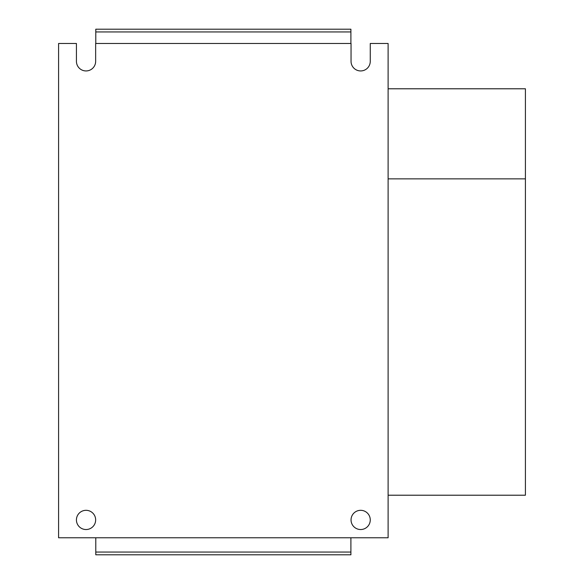 <?xml version="1.0" encoding="UTF-8"?>
<svg xmlns="http://www.w3.org/2000/svg" width="584" height="584" viewBox="0 0 584 584"><rect width="100%" height="100%" fill="white"/><g stroke="black" fill="none" stroke-linecap="round" stroke-linejoin="round"><path stroke-width="0.88" d="M350.904 43.479L350.904 29.2L95.791 29.2L95.791 43.479M95.791 537.776L95.791 554.8L350.904 554.8L350.904 537.776M95.652 519.928A9.614 9.614 0 0 1 86.045 529.535A9.614 9.614 0 0 1 76.431 519.928A9.614 9.614 0 0 1 86.045 510.314A9.614 9.614 0 0 1 95.652 519.928M370.263 519.928A9.614 9.614 0 0 1 360.649 529.535A9.614 9.614 0 0 1 351.042 519.928A9.614 9.614 0 0 1 360.649 510.314A9.614 9.614 0 0 1 370.263 519.928M351.042 61.327L351.042 43.479L95.652 43.479L95.652 61.327A9.614 9.614 0 0 1 86.045 70.941A9.614 9.614 0 0 1 76.431 61.327L76.431 43.479L58.582 43.479L58.582 537.776L388.112 537.776L388.112 43.479L370.263 43.479L370.263 61.327A9.614 9.614 0 0 1 360.649 70.941A9.614 9.614 0 0 1 351.042 61.327M388.112 88.79L525.418 88.79L525.418 178.865L388.112 178.865M388.112 495.21L525.418 495.21L525.418 178.865M95.791 31.945L350.904 31.945M350.904 552.055L95.791 552.055"/></g></svg>
